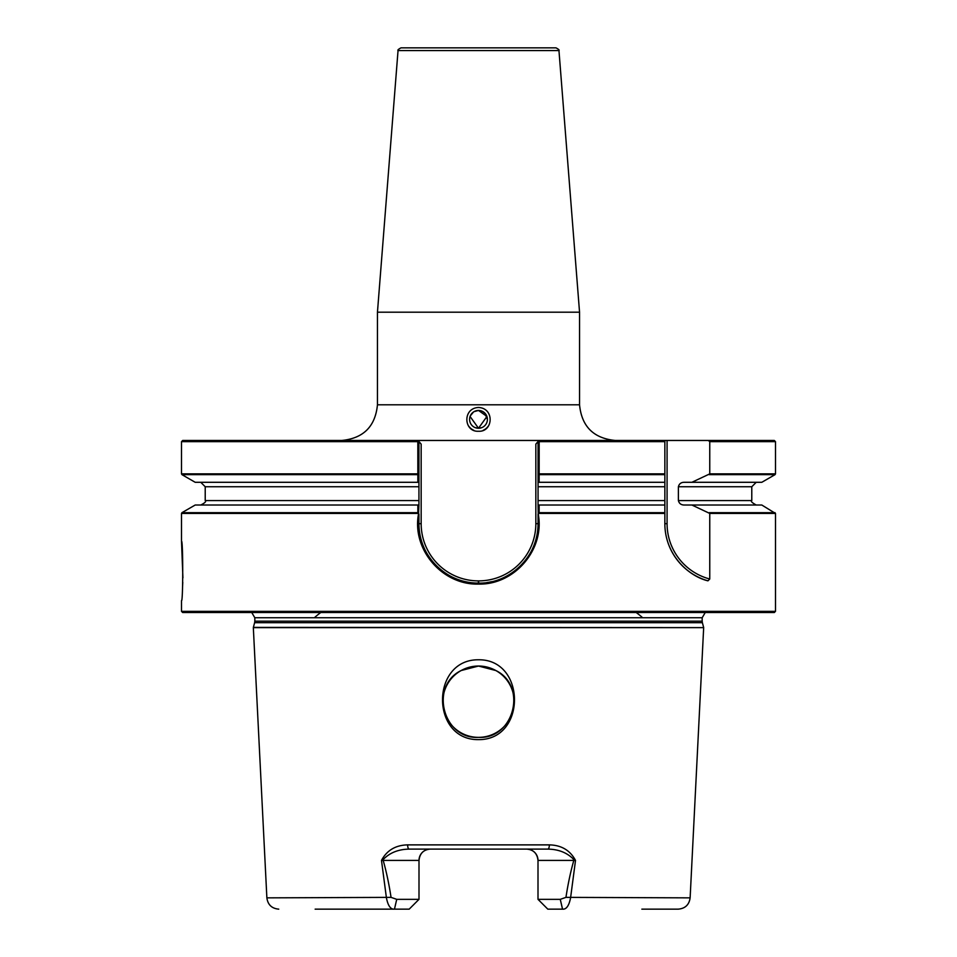 <?xml version="1.0" encoding="UTF-8"?>
<svg xmlns="http://www.w3.org/2000/svg" width="957" height="957" viewBox="0 0 957 957"><rect width="100%" height="100%" fill="white"/><g stroke="black" fill="none" stroke-linecap="round" stroke-linejoin="round"><path stroke-width="1.44" d="M470.066 416.462L478.5 428.269L475.091 427.6M470.27 415.924L473.536 411.953M481.885 427.612L478.5 428.269A8.912 8.912 0 0 1 469.588 419.357A8.912 8.912 0 0 1 478.5 410.445L473.966 411.677M468.834 426.272A11.891 11.891 0 0 0 473.775 430.267M478.5 431.248C463.846 432.193 462.135 408.268 478.5 407.467C494.841 408.232 493.154 432.205 478.5 431.248M417.862 474.648L181.95 474.648L195.192 482.292L417.85 482.292L417.826 441.644L181.507 441.644L182.691 440.459L774.309 440.459L775.493 441.644L709.759 441.644L709.759 473.871L691.899 482.292L761.808 482.292L775.05 474.648L709.185 474.648M398.04 50.589C397.406 50.135 398.399 49.226 401.007 47.85L555.993 47.85C558.601 49.226 559.594 50.135 558.96 50.589L398.04 50.589L377.453 312.197L579.547 312.197L579.547 404.799C581.665 426.451 593.555 438.342 615.219 440.459M181.507 611.356L182.691 612.54L774.309 612.54L775.493 611.356L181.507 611.356L181.507 600.649C183.122 602.503 183.122 539.413 181.507 541.207L182.919 577.849M182.775 582.323L182.524 587.55M478.5 659.78C430.554 659.301 430.518 740.251 478.5 739.629C526.697 740.108 526.23 659.11 478.5 659.78M478.5 666.036L461.13 670.546L478.5 666.036A35.66 35.66 0 0 0 442.84 701.696A35.66 35.66 0 0 0 478.5 737.369C443.055 739.414 429.203 686.025 461.13 670.546C429.226 685.942 443.055 739.462 478.5 737.369C513.945 739.414 527.797 686.025 495.87 670.546C527.774 685.942 513.945 739.462 478.5 737.369A35.66 35.66 0 0 0 514.16 701.696A35.66 35.66 0 0 0 478.5 666.036L495.87 670.546L483.01 666.323M314.363 617.744A71.332 71.332 0 0 1 320.798 612.54M642.637 617.744A71.332 71.332 0 0 0 636.202 612.54M575.516 860.403L574.619 860.403C568.039 853.07 559.139 849.302 547.894 849.11A4.462 1.471 -90 0 0 549.366 844.875C561.388 845.151 570.097 850.33 575.516 860.403L570.575 897.857C569.008 905.777 566.341 909.545 562.537 909.15L547.811 909.15L538.001 899.341L560.264 899.341L565.958 897.367C567.98 884.017 570.599 871.707 573.817 860.403L538.001 860.403L538.001 899.341M691.899 482.292L684.446 482.292C681.181 482.256 679.171 483.74 678.393 486.742L678.393 500.571C679.159 503.573 681.181 505.057 684.446 505.021L691.899 505.021L709.759 513.442L709.759 579.009L707.953 580.827C689.901 576.688 664.912 555.969 664.852 523.67L664.852 440.459M538.061 482.292L538.061 441.512L538.958 440.459L539.174 441.644L539.15 482.292L538.061 482.292L538.061 505.021L539.15 505.021L539.138 512.665L538.241 514.076C545 549.414 514.543 585.062 478.5 584.081C442.29 585.229 411.582 549.354 418.556 513.813L417.862 512.665L417.85 505.021L418.939 505.021L418.939 482.292L417.85 482.292M708.228 440.459L709.759 441.644M539.15 482.292L664.852 482.292M539.15 505.021L664.852 505.021M691.899 505.021L761.808 505.021L775.493 513.442L709.759 513.442M418.042 440.459L418.939 441.644L417.826 441.644L418.042 440.459L421.164 444.132L421.164 523.67A57.217 57.217 0 0 0 478.38 580.887L478.62 580.887A57.217 57.217 0 0 0 535.836 523.67L535.836 444.132L538.061 441.512L535.836 444.132M417.862 512.665L181.95 512.665L195.192 505.021L417.85 505.021M565.958 897.367L690.129 897.857C689.16 904.76 685.2 908.528 678.25 909.15L641.86 909.15M383.183 860.403L418.999 860.403A11.293 11.293 0 0 1 430.291 849.11C423.568 849.637 419.8 853.405 418.999 860.403L418.999 899.341L396.736 899.341L391.042 897.367C389.02 884.017 386.401 871.695 383.183 860.403L382.537 860.403M538.001 860.403C537.212 853.417 533.444 849.649 526.709 849.11A11.293 11.293 0 0 1 538.001 860.403A11.293 11.293 0 0 0 526.709 849.11M418.999 899.341L409.189 909.15L394.463 909.15C390.671 909.557 387.992 905.789 386.425 897.857L381.484 860.403C386.903 850.33 395.612 845.151 407.634 844.875L549.366 844.875M560.264 899.341L562.537 909.15M396.736 899.341L394.463 909.15L315.14 909.15M690.129 897.857L703.67 627.625L253.33 627.625L266.871 897.857L391.042 897.367M547.894 849.11L409.106 849.11C397.873 849.302 388.961 853.07 382.381 860.403L381.484 860.403M574.619 860.403L573.817 860.403M421.164 523.67L418.939 523.67A59.442 59.442 0 0 0 478.38 583.112A59.442 59.442 0 0 1 418.939 523.67L418.939 514.041L418.939 523.67C418.113 555.431 446.608 583.937 478.38 583.112L478.62 583.112C510.5 583.866 538.803 555.515 538.061 523.67L538.061 514.172L538.061 523.67A59.442 59.442 0 0 1 530.094 553.409A59.442 59.442 0 0 0 538.061 523.67L535.836 523.67M418.939 441.644L418.939 482.292M418.939 505.021L418.556 513.813M538.241 514.076L538.061 505.021M418.939 441.512L421.164 444.132M417.946 474.349L418.939 473.739M538.061 473.739L539.054 474.349M539.138 512.665L664.852 512.665L664.852 500.571L538.061 500.571M538.061 486.742L664.852 486.742L664.852 474.648L539.138 474.648M707.953 580.827A59.442 59.442 0 0 1 664.852 523.67A59.442 59.442 0 0 0 707.953 580.827M409.106 849.11A4.462 1.471 -90 0 1 407.634 844.875M526.075 559.486A59.442 59.442 0 0 1 523.826 562.273A59.442 59.442 0 0 0 526.075 559.486M517.259 568.853A59.442 59.442 0 0 1 515.883 569.989A59.442 59.442 0 0 0 517.259 568.853M491.491 581.712A59.442 59.442 0 0 1 486.898 582.538A59.442 59.442 0 0 0 491.491 581.712M482.46 411.366L484.804 413.053M484.816 413.053L487.412 419.477M486.922 416.427L478.5 410.445A8.912 8.912 0 0 1 487.412 419.357A8.912 8.912 0 0 1 478.5 428.269L486.934 416.462M483.225 430.267A11.891 11.891 0 0 0 488.166 426.272M341.781 440.459C363.445 438.342 375.335 426.451 377.453 404.799L579.547 404.799M703.634 627.397L702.378 622.696L254.622 622.696L253.366 627.397L703.67 627.625M254.622 622.696L254.825 621.165L702.175 621.165L702.175 617.744L705.249 612.54M254.825 621.165L254.825 617.744L702.175 617.744M664.852 513.442L538.731 513.442M664.852 441.644L538.061 441.644M539.174 473.871L664.852 473.871M709.759 473.871L775.493 473.871L775.493 441.644M678.393 486.742L751.783 486.742L756.233 482.292M678.393 500.571L751.783 500.571L751.783 486.742M709.185 512.665L775.05 512.665M418.269 513.442L181.507 513.442L181.507 541.207M181.507 441.644L181.507 473.871L417.826 473.871M418.939 500.571L205.217 500.571L205.217 486.742L418.939 486.742M667.077 440.459L667.077 523.67A57.217 57.217 0 0 0 709.759 579.009M667.077 523.67L664.852 523.67M478.62 583.112L478.62 580.887M478.38 583.112L478.38 580.887M254.825 617.744L251.751 612.54M558.96 50.589L579.547 312.197M775.493 611.356L775.493 513.442M775.493 473.871L775.05 474.648M751.783 500.571C750.491 501.205 751.975 502.688 756.233 505.021M181.507 473.871L181.95 474.648M205.217 486.742L200.767 482.292M205.217 500.571C206.461 501.408 204.977 502.892 200.767 505.021M181.95 512.665L181.507 513.442M266.871 897.857C267.84 904.76 271.8 908.528 278.75 909.15M377.453 404.799L377.453 312.197M702.378 622.696L702.175 621.165"/></g></svg>
